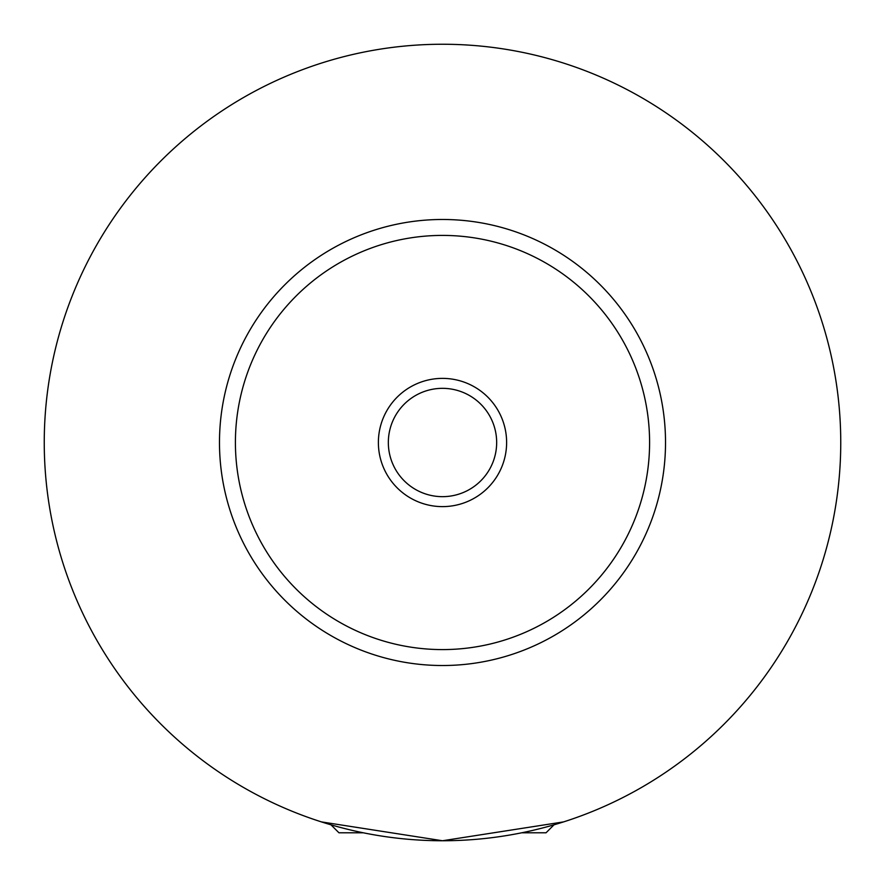 <?xml version="1.0" encoding="UTF-8"?>
<svg xmlns="http://www.w3.org/2000/svg" width="885" height="885" viewBox="0 0 885 885"><rect width="100%" height="100%" fill="white"/><g stroke="black" fill="none" stroke-linecap="round" stroke-linejoin="round"><path stroke-width="1.33" d="M363.248 832.785L338.955 832.785L330.99 824.82M554.01 824.82L546.045 832.785L521.752 832.785M321.443 821.899L442.5 840.75L563.557 821.899M506.618 442.5A64.118 64.118 0 0 0 442.5 378.382A64.118 64.118 0 0 0 378.382 442.5A64.118 64.118 0 0 0 442.5 506.618A64.118 64.118 0 0 0 506.618 442.5M388.338 442.5A54.162 54.162 0 0 0 442.5 496.662A54.162 54.162 0 0 0 496.662 442.5A54.162 54.162 0 0 0 442.5 388.338A54.162 54.162 0 0 0 388.338 442.5M665.52 442.5A223.02 223.02 0 0 1 442.5 665.52A223.02 223.02 0 0 1 219.48 442.5A223.02 223.02 0 0 1 442.5 219.48A223.02 223.02 0 0 1 665.52 442.5M840.75 442.5A398.25 398.25 0 0 1 442.5 840.75A398.25 398.25 0 0 1 44.25 442.5A398.25 398.25 0 0 1 442.5 44.25A398.25 398.25 0 0 1 840.75 442.5M649.59 442.5A207.09 207.09 0 0 0 442.5 235.41A207.09 207.09 0 0 0 235.41 442.5A207.09 207.09 0 0 0 442.5 649.59A207.09 207.09 0 0 0 649.59 442.5"/></g></svg>

